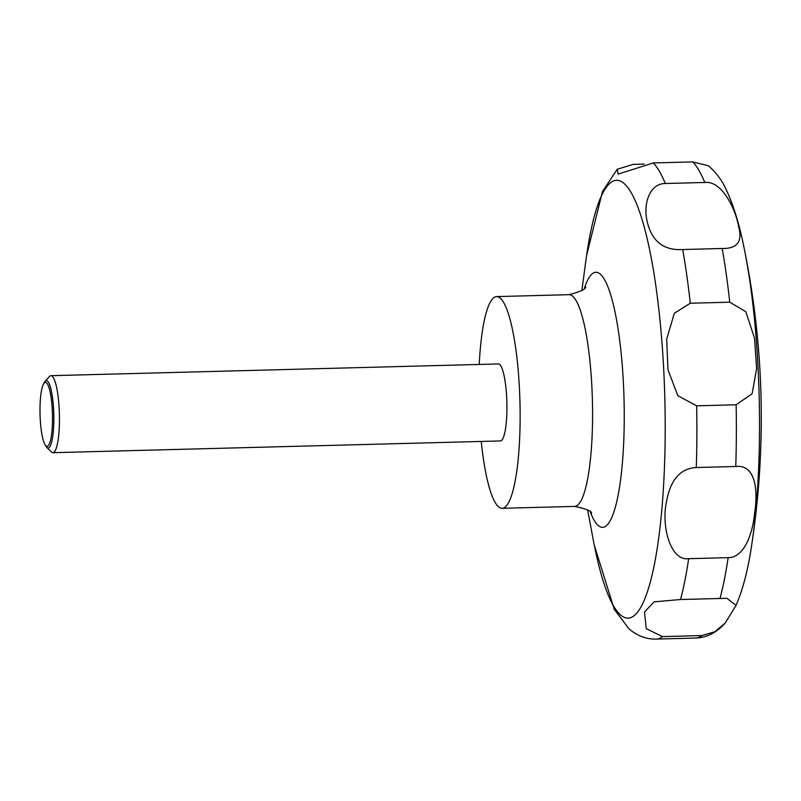 <?xml version="1.0" encoding="UTF-8"?>
<svg xmlns="http://www.w3.org/2000/svg" width="801" height="801" viewBox="0 0 801 801"><rect width="100%" height="100%" fill="white"/><g stroke="black" fill="none" stroke-linecap="round" stroke-linejoin="round"><path stroke-width="1.2" d="M479.228 364.455A105.892 20.566 88.5 0 1 496.61 296.59A105.892 20.566 88.5 0 1 519.929 400.981A105.892 20.566 88.5 0 1 502.167 508.305A105.892 20.566 88.5 0 1 481.241 441.441M43.334 384.35L44.165 382.688A33.742 6.558 88.5 0 1 45.076 381.286L49.452 376.49A38.508 7.479 88.5 0 1 50.914 375.689A38.508 7.479 88.5 0 1 59.384 413.656A38.508 7.479 88.5 0 1 52.926 452.685A38.508 7.479 88.5 0 1 51.424 451.954L46.818 447.399A33.742 6.558 88.5 0 1 45.827 446.047L44.916 444.435A31.99 6.218 -91.5 0 0 52.455 413.897A31.99 6.218 -91.5 0 0 43.334 384.35A31.99 6.218 -91.5 0 0 40.05 414.778A31.99 6.218 -91.5 0 0 44.916 444.435M50.914 375.689L498.382 363.954A38.508 7.479 88.5 0 1 506.853 401.912A38.508 7.479 88.5 0 1 500.395 440.94L52.926 452.685M45.076 381.286A33.742 6.558 88.5 0 1 53.787 413.847A33.742 6.558 88.5 0 1 46.818 447.399M677.836 395.714L667.984 369.802L666.682 339.073L674.332 313.271L690.272 303.229L729.751 302.197L745.781 311.639L754.522 338.122L756.615 368.63L752.099 393.772L736.139 404.785L696.66 405.817L677.836 395.714M682.692 249.532C663.118 250.663 651.163 240.781 646.828 219.885C643.353 202.843 650.062 183.419 665.301 183.509L704.78 182.478C722.232 180.265 736.049 210.303 738.672 226.973C742.677 241.582 737.18 248.751 722.172 248.49L682.692 249.532A240.67 46.748 88.5 0 1 690.272 303.229M743.518 245.146A219.254 42.583 88.5 0 1 744.219 248.55C739.283 223.649 733.005 203.484 725.416 188.055C721.501 179.634 715.834 172.215 708.394 165.787L692.785 161.912L653.306 162.943L618.102 174.107L617.221 169.261L633.05 164.385L644.244 164.095M696.279 467.534L735.759 466.492C753.901 464.29 758.747 486.507 754.592 513.361C752.319 536.149 743.318 557.786 728.149 557.646L688.67 558.687C670.647 561.231 661.306 526.938 666.342 502.477C670.147 480.089 680.129 468.445 696.279 467.534A240.67 46.748 88.5 0 0 696.66 405.817M680.5 599.528L726.938 598.297L736.039 605.376L725.245 622.988L714.862 631.759L701.946 635.563L662.467 636.605L646.237 628.635L644.505 611.964L654.127 601.851L680.5 599.528A240.67 46.748 88.5 0 0 688.67 558.687M594.292 545.231L614.257 609.311L629.035 628.915C637.256 635.884 646.257 639.278 656.049 639.088A240.67 46.748 88.5 0 0 662.467 636.605M736.039 605.376C742.978 589.466 748.284 568.77 751.959 543.288A848.469 848.469 0 0 0 744.219 248.55A219.254 42.583 88.5 0 1 759.098 393.722A219.254 42.583 88.5 0 1 751.959 543.288A219.254 42.583 88.5 0 1 751.388 546.953M584.47 288.14A127.579 24.781 88.5 0 1 623.999 398.067A127.579 24.781 88.5 0 1 590.347 512.139M581.876 290.433L585.901 260.415A218.983 42.533 88.5 0 1 631.138 192.59A218.983 42.533 88.5 0 1 664.77 396.195A218.983 42.533 88.5 0 1 642.292 604.455A218.983 42.533 88.5 0 1 593.231 539.744L587.634 509.987M496.61 296.59L569.05 294.688A105.892 20.566 88.5 0 1 592.37 399.078A105.892 20.566 88.5 0 1 574.607 506.402L502.167 508.305M653.306 162.943A240.67 46.748 88.5 0 1 665.301 183.509M692.785 161.912A240.67 46.748 88.5 0 1 704.78 182.478M722.172 248.49A240.67 46.748 88.5 0 1 729.751 302.197M736.139 404.785A240.67 46.748 88.5 0 1 735.759 466.492M728.149 557.646A240.67 46.748 88.5 0 1 719.989 598.497M701.946 635.563A240.67 46.748 88.5 0 1 695.528 638.057L656.049 639.088M591.518 513.471C592.159 511.248 586.522 508.895 574.607 506.402M586.562 255.639L602.462 191.599L617.221 169.261M725.245 622.988C716.625 632.68 706.722 637.706 695.528 638.057M569.05 294.688C580.845 291.574 586.352 288.931 585.571 286.748"/></g></svg>

